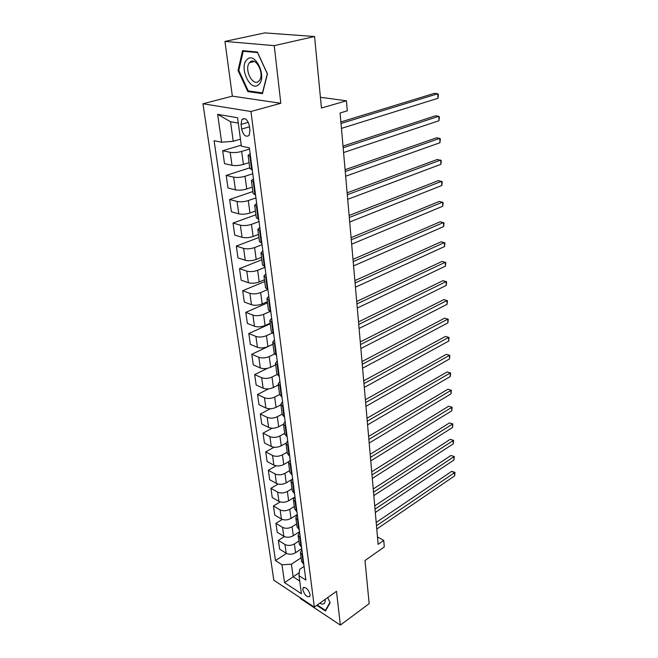 <?xml version="1.0" encoding="UTF-8"?>
<svg xmlns="http://www.w3.org/2000/svg" width="658" height="658" viewBox="0 0 658 658"><rect width="100%" height="100%" fill="white"/><g stroke="black" fill="none" stroke-linecap="round" stroke-linejoin="round"><path stroke-width="0.99" d="M310.099 594.552C308.191 589.066 305.855 586.846 303.099 587.898L302.853 589.815C304.753 595.284 307.08 597.497 309.844 596.444L310.099 594.552M300.171 597.711L300.27 598.467L340.359 625.1L369.154 603.641L365.001 560.517L384.297 546.93L383.746 540.432L377.462 536.944M202.96 103.767L273.827 580.224L314.327 607.104L250.969 111.498L202.96 103.767L232.356 96.158L280.818 103.281L274.238 45.641L224.954 41.413L232.356 96.158M224.954 41.413L264.763 32.9L314.565 36.519L321.449 108.019L346.437 100.797L320.413 97.294M274.238 45.641L314.565 36.519M346.437 100.797L347.292 110.832L340.087 112.979L378.12 544.355L383.746 540.432M241.042 124.378L241.659 129.058C243.386 135.351 245.862 137.473 249.094 135.408L249.966 130.572L249.349 125.851C247.63 119.526 245.154 117.395 241.922 119.443L241.042 124.378L248.313 122.322M238.278 123.104L230.539 121.738L233.236 141.306L221.623 142.227L214.097 140.713L275.472 560.591L286.469 553.419M221.623 142.227L217.642 114.336L237.563 117.733L241.379 146.208L249.39 147.828L305.863 580.076L299.012 575.676L301.43 593.738L284.544 582.618L281.994 564.77L275.472 560.591M280.818 103.281L250.969 111.498M340.359 625.1L336.501 591.287L314.327 607.104M299.012 575.676L299.596 569.4L304.078 566.39M299.291 572.666L293.147 576.811L299.735 581.072M240.441 139.183L233.236 141.306M249.546 149.029L241.675 151.43C237.464 152.557 233.639 152.853 230.193 152.335L222.675 150.748L241.239 145.171M249.045 162.641L243.427 164.418C239.241 165.577 235.432 165.874 232.003 165.314L224.518 163.628L222.675 150.748M252.779 173.753L245.015 176.278C240.861 177.463 237.077 177.75 233.656 177.158L226.196 175.382L249.727 167.839M252.269 187.111L246.725 188.978C242.596 190.187 238.838 190.483 235.432 189.849L227.997 187.974L226.196 175.382M255.937 197.926L248.28 200.575C244.184 201.809 240.441 202.096 237.053 201.43L229.642 199.473L252.853 191.568M255.419 211.045L249.95 212.995C245.878 214.253 242.16 214.541 238.78 213.842L231.402 211.794L229.642 199.473M259.022 221.565L251.479 224.337C247.433 225.62 243.723 225.9 240.367 225.168L233.006 223.037L255.913 214.788M258.504 234.454L253.108 236.485C249.086 237.793 245.409 238.073 242.062 237.308L234.733 235.087L233.006 223.037M262.049 244.694L254.597 247.572C250.608 248.905 246.939 249.176 243.608 248.395L236.304 246.092L258.907 237.513M261.514 257.352L256.192 259.466C252.228 260.815 248.584 261.086 245.261 260.264L237.99 257.878L236.304 246.092M265.001 267.329L257.656 270.315C253.708 271.696 250.089 271.96 246.775 271.112L239.528 268.653L261.835 259.754M264.467 279.765L259.219 281.945C255.304 283.351 251.693 283.606 248.403 282.734L241.182 280.193L239.528 268.653M267.765 289.545L260.642 292.571C256.752 293.994 253.166 294.249 249.884 293.345L242.687 290.737L264.705 281.542M267.354 301.701L262.172 303.955C258.306 305.394 254.736 305.649 251.471 304.72L244.299 302.03L242.687 290.737M269.821 311.579L263.57 314.351C259.729 315.815 256.176 316.07 252.919 315.108L245.779 312.353L267.51 302.877M270.183 323.177L265.067 325.504C261.251 326.985 257.722 327.232 254.481 326.245L247.359 323.415L245.779 312.353M272.067 333.08L266.441 335.679C262.641 337.184 259.129 337.431 255.896 336.419L248.806 333.524L270.265 323.777M272.955 344.216L267.905 346.601C264.129 348.115 260.642 348.362 257.418 347.325L250.353 344.364L248.806 333.524M274.468 354.053L269.245 356.57C265.495 358.108 262.016 358.347 258.816 357.286L251.767 354.267L272.963 344.257M275.669 364.812L270.677 367.263C266.951 368.817 263.496 369.056 260.305 367.97L253.289 364.877L251.767 354.267M276.977 374.542L271.993 377.026C268.291 378.605 264.845 378.835 261.67 377.733L254.671 374.583L267.436 368.324M278.326 384.996L273.399 387.504C269.722 389.092 266.293 389.322 263.126 388.195L256.159 384.979L254.671 374.583M281.928 396.873L279.584 394.561L274.682 397.07C271.03 398.682 267.617 398.913 264.467 397.761L257.517 394.487L268.678 388.829M280.933 404.777L276.064 407.335C272.428 408.963 269.04 409.186 265.898 408.018L258.972 404.686L257.517 394.487M282.167 414.129L277.322 416.711C273.712 418.356 270.339 418.578 267.206 417.386L260.305 413.997L270.298 408.758M283.483 424.163L278.679 426.771C275.085 428.432 271.729 428.654 268.604 427.437L261.736 423.991L260.305 413.997M284.692 433.334L279.913 435.966C276.335 437.636 272.996 437.858 269.887 436.624L263.044 433.129L272.116 428.218M286.057 443.13L281.237 445.828C277.684 447.514 274.361 447.728 271.269 446.478L264.442 442.924L263.044 433.129M287.168 452.161L282.446 454.843C278.918 456.537 275.603 456.751 272.527 455.484L265.725 451.881L274.049 447.234M288.714 461.645L283.746 464.507C280.234 466.218 276.944 466.432 273.876 465.14L267.099 461.488L265.725 451.881M289.602 470.618L284.93 473.349C281.443 475.076 278.169 475.282 275.102 473.974L268.349 470.273L276.056 465.848M291.486 479.698L286.205 482.824C282.734 484.568 279.477 484.773 276.426 483.441L269.698 479.69L268.349 470.273M291.988 488.721L287.373 491.493C283.919 493.245 280.678 493.451 277.635 492.102L270.931 488.31L278.112 484.074M294.529 497.193L288.623 500.796C285.194 502.556 281.961 502.761 278.934 501.396L272.248 497.555L270.931 488.31M294.323 506.479L289.767 509.292C286.353 511.069 283.137 511.274 280.119 509.892L273.457 506.002L280.185 501.931M297.293 514.482L290.992 518.422C287.595 520.207 284.396 520.404 281.394 519.006L274.756 515.074L273.457 506.002M296.618 523.908L292.111 526.762C288.739 528.563 285.547 528.752 282.562 527.346L275.941 523.373L282.282 519.433M299.546 531.722L293.312 535.711C289.956 537.52 286.789 537.718 283.804 536.286L277.215 532.273L275.941 523.373M298.872 541.008L294.414 543.895C291.075 545.721 287.924 545.91 284.947 544.47L278.375 540.407L284.379 536.591M301.759 548.64L295.59 552.679C292.275 554.513 289.133 554.702 286.172 553.246L279.625 549.15L278.375 540.407M301.084 557.787L291.412 564.21L293.147 576.811L284.544 582.618M250.542 156.629L248.082 155.354L250.163 153.75M252.269 169.879L249.818 168.538L248.107 155.51M253.848 181.97L251.405 180.572L253.445 178.861M255.543 194.916L253.1 193.46L251.43 180.744M257.089 206.735L254.654 205.222L256.653 203.404M258.742 219.394L256.307 217.823L254.679 205.403M260.247 230.942L257.821 229.321L259.787 227.397M261.868 243.32L259.449 241.634L257.854 229.519M263.34 254.613L260.93 252.878L262.855 250.863M264.919 266.712L262.517 264.927L260.955 253.091M266.367 277.758L263.965 275.924L265.848 273.818M267.913 289.594L265.511 287.711L263.99 276.146M269.319 300.402L266.934 298.469L268.785 296.273M270.833 311.982L268.448 310L266.959 298.699M272.215 322.552L269.838 320.536L271.655 318.25M273.695 333.886L271.326 331.821L269.87 320.767M275.052 344.233L272.683 342.127L274.468 339.767M276.5 355.328L274.139 353.173L272.716 342.374M277.824 365.453L275.463 363.265L277.215 360.831M279.239 376.318L276.886 374.081L275.496 363.52M280.538 386.238L278.194 383.968L279.913 381.459M283.195 406.586L280.859 404.242L282.553 401.668M284.56 416.999L282.224 414.614L280.892 404.514M285.802 426.516L283.475 424.097L285.144 421.457M287.135 436.723L284.815 434.272L283.516 424.377M288.352 446.05L286.041 443.558L287.678 440.86M289.66 456.052L287.349 453.526L286.074 443.846M290.852 465.19L288.549 462.632L290.162 459.868M292.136 474.986L289.833 472.403L288.591 462.928M293.304 483.943L291.009 481.327L292.596 478.514M294.562 493.549L292.275 490.901L291.05 481.623M295.705 502.334L293.427 499.652L294.981 496.79M296.939 511.751L294.661 509.045L293.468 499.965M298.066 520.363L295.796 517.632L297.326 514.712M299.267 529.6L297.005 526.836L295.837 517.945M300.369 538.047L298.115 535.258L299.62 532.289M301.553 547.111L299.308 544.289L298.156 535.579M302.639 555.393L300.393 552.555L301.874 549.537M281.994 564.77L291.412 564.21M303.799 564.284L301.561 561.414L300.435 552.876M230.539 121.738L217.642 114.336M238.04 70.464L247.819 91.602L262.435 93.642L267.461 73.91L257.368 52.04L242.572 50.641L238.04 70.464L238.846 70.274M316.802 605.335L325.422 611.027L330.127 602.81L327.676 597.579M249.686 91.117L247.819 91.602M341.017 123.482L437.792 93.74L437.998 98.289L341.444 128.384M340.877 121.952L434.387 93.346L437.792 93.74L438.376 94.513L437.998 98.289M343.155 147.754L438.787 116.277L438.985 120.735L343.575 152.549M343.007 146.092L435.415 115.816L438.787 116.277L439.363 116.968L438.985 120.735M345.253 171.508L439.766 138.369L439.955 142.737L345.664 176.196M345.088 169.706L436.419 137.843L439.766 138.369L440.334 138.994L439.955 142.737M347.301 194.743L440.72 160.026L440.909 164.311L347.704 199.333M347.128 192.835L437.405 159.442L441.279 160.577L440.909 164.311M349.308 217.502L441.658 181.271L441.847 185.466L349.702 221.993M349.127 215.47L438.376 180.621L442.209 181.756L441.847 185.466M258.627 84.611C267.518 77.586 255.172 50.814 247.038 59.541C238.517 66.91 250.451 92.72 258.627 84.611M258.701 81.197L259.211 80.663C265.018 74.387 255.756 55.979 249.941 62.23L249.538 62.658C243.748 68.909 252.779 87.177 258.701 81.197M238.805 70.439L243.205 51.242L257.541 52.599L267.312 73.778L262.443 92.885L248.28 90.927L238.805 70.439M244.883 50.863L243.205 51.242M319.706 603.263C323.555 605.056 325.389 603.748 325.208 599.339M322.864 601.009L324.18 600.071M329.954 602.432L325.422 610.353L317.288 604.99M326.08 609.876L325.422 610.353M351.265 239.783L442.579 202.105L442.76 206.217L351.652 244.184M351.076 237.637L439.322 201.397L443.122 202.524L442.76 206.217M353.19 261.596L443.484 222.536L443.665 226.582L353.568 265.906M352.992 259.351L440.251 221.779L444.018 222.898L443.665 226.582M355.073 282.973L444.372 242.588L444.545 246.553L355.452 287.192M354.868 280.621L441.164 241.782L444.898 242.892L444.545 246.553M356.924 303.914L445.244 262.271L445.408 266.161L357.286 308.051M356.71 301.471L442.069 261.415L445.762 262.509L445.408 266.161M358.733 324.435L446.091 281.583L446.264 285.408L359.087 328.49M358.503 321.902L442.949 280.678L446.609 281.772L446.264 285.408M360.502 344.553L446.93 300.55L447.095 304.3L360.855 348.526M360.271 341.93L443.813 299.596L447.44 300.681L447.095 304.3M443.813 299.596L447.44 300.681M362.245 364.277L447.753 319.163L447.917 322.848L362.583 368.167M362.007 361.563L444.66 318.168L448.254 319.245L447.917 322.848M444.66 318.168L448.254 319.245M363.948 383.614L448.559 337.447L448.723 341.066L364.285 387.43M363.701 380.817L445.491 336.411L449.052 337.48L448.723 341.066M445.491 336.411L449.052 337.48M365.618 402.573L449.356 355.41L449.513 358.964L365.947 406.323M365.363 399.71L446.313 354.333L449.842 355.386L449.513 358.964M446.313 354.333L449.842 355.386M367.263 421.178L450.138 373.045L450.286 376.541L367.583 424.862M367 418.241L447.111 371.935L450.615 372.979L450.286 376.541M447.111 371.935L450.615 372.979M368.867 439.429L450.903 390.383L451.051 393.813L369.187 443.04M368.603 436.419L447.909 389.232L451.372 390.268L451.051 393.813M447.909 389.232L451.372 390.268M370.446 457.343L451.651 407.417L451.799 410.781L370.758 460.888M370.174 454.267L448.682 406.225L452.12 407.261L451.799 410.781M448.682 406.225L452.12 407.261M372 474.92L452.391 424.155L452.54 427.47L372.305 478.399M371.721 471.778L449.447 422.93L452.852 423.958L452.54 427.47M449.447 422.93L452.852 423.958M373.522 492.176L453.123 440.605L453.263 443.862L373.818 495.589M373.234 488.976L450.195 439.347L453.576 440.366L453.263 443.862M450.195 439.347L453.576 440.366M375.011 509.119L453.839 456.784L453.979 459.983L375.307 512.475M374.723 505.862L450.936 455.492L454.283 456.504L453.979 459.983M450.936 455.492L454.283 456.504M376.475 525.758L454.538 472.683L454.678 475.833L376.771 529.048M376.187 522.444L451.659 471.367L454.538 472.683L454.982 472.37L454.678 475.833M451.659 471.367L454.982 472.37M243.427 164.418L241.675 151.43M246.725 188.978L245.015 176.278M249.95 212.995L248.28 200.575M253.108 236.485L251.479 224.337M256.192 259.466L254.597 247.572M259.219 281.945L257.656 270.315M262.172 303.955L260.642 292.571M265.067 325.504L263.57 314.351M267.905 346.601L266.441 335.679M270.677 367.263L269.245 356.57M273.399 387.504L271.993 377.026M276.064 407.335L274.682 397.07M278.679 426.771L277.322 416.711M281.237 445.828L279.913 435.966M283.746 464.507L282.446 454.843M286.205 482.824L284.93 473.349M288.623 500.796L287.373 491.493M290.992 518.422L289.767 509.292M293.312 535.711L292.111 526.762M295.59 552.679L294.414 543.895M232.003 165.314L230.193 152.335M251.652 169.739L249.925 156.497M254.934 194.768L253.24 181.822M235.432 189.849L233.656 177.158M258.133 219.221L256.48 206.579M238.78 213.842L237.053 201.43M261.267 243.139L259.647 230.769M242.062 237.308L240.367 225.168M264.327 266.515L262.739 254.424M245.261 260.264L243.608 248.395M267.321 289.388L265.774 277.561M248.403 282.734L246.775 271.112M270.249 311.76L268.735 300.188M251.471 304.72L249.884 293.345M273.119 333.655L271.631 322.33M254.481 326.245L252.919 315.108M275.924 355.081L274.468 343.994M257.418 347.325L255.896 336.419M278.671 376.063L277.248 365.206M260.305 367.97L258.816 357.286M281.361 396.609L279.963 385.975M263.126 388.195L261.67 377.733M283.993 416.728L282.627 406.315M265.898 408.018L264.467 397.761M286.575 436.443L285.235 426.244M268.604 427.437L267.206 417.386M289.101 455.755L287.793 445.762M271.269 446.478L269.887 436.624M291.584 474.689L290.301 464.893M273.876 465.14L272.527 455.484M294.011 493.245L292.752 483.638M276.426 483.441L275.102 473.974M296.396 511.439L295.162 502.021M278.934 501.396L277.635 492.102M298.732 529.279L297.523 520.05M281.394 519.006L280.119 509.892M301.019 546.782L299.834 537.726M283.804 536.286L282.562 527.346M303.264 563.947L302.104 555.064M286.172 553.246L284.947 544.47M249.472 126.813L241.659 129.058M303.963 587.306L303.099 587.898M279.584 394.561L278.227 384.231M244.883 118.621L241.922 119.443M254.375 61.523L249.538 62.658"/></g></svg>
